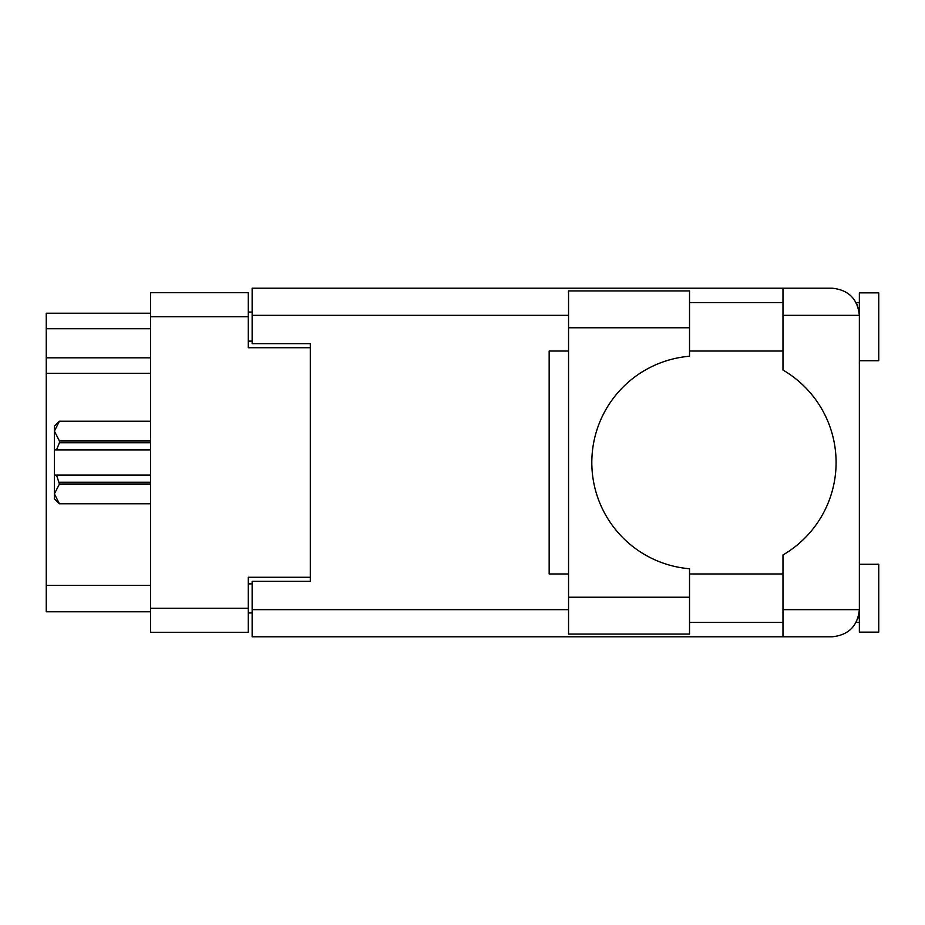<?xml version="1.0" encoding="UTF-8"?>
<svg xmlns="http://www.w3.org/2000/svg" width="925" height="925" viewBox="0 0 925 925"><rect width="100%" height="100%" fill="white"/><g stroke="black" fill="none" stroke-linecap="round" stroke-linejoin="round"><path stroke-width="1.39" d="M310.303 581.351L310.303 577.269L248.27 577.269L248.27 632.33L150.555 632.33L150.555 292.67L248.27 292.67L248.27 347.731L310.303 347.731L310.303 343.649L310.303 581.351L252.143 581.351L252.143 609.656L568.551 609.656M252.143 612.951L248.27 612.951M248.27 312.049L252.143 312.049M150.555 328.722L46.25 328.722L46.25 313.217L150.555 313.217M150.555 611.783L46.25 611.783L46.25 585.421L150.555 585.421M150.555 373.318L46.25 373.318L46.25 585.421M46.25 328.722L46.25 357.813L150.555 357.813M46.25 373.318L46.25 357.813M689.53 327.762L689.53 356.241A106.629 106.629 0 0 0 591.815 462.5A106.629 106.629 0 0 0 689.53 568.759L689.53 634.076L568.551 634.076L568.551 290.924L689.53 290.924L689.53 327.762L568.551 327.762M857.672 305.932L856.157 302.556L859.36 302.556M252.143 609.656L252.143 636.793L832.222 636.793C848.583 635.07 857.637 626.017 859.36 609.656L859.36 292.855L878.75 292.855L878.75 360.715L859.36 360.715M859.36 564.285L878.75 564.285L878.75 632.145L859.36 632.145L859.36 609.656L858.839 614.928M689.53 622.444L782.978 622.444M689.53 573.974L782.978 573.974M689.53 351.026L782.978 351.026M689.53 302.556L782.978 302.556M782.978 315.344L782.978 288.207L832.222 288.207C848.583 289.93 857.637 298.983 859.36 315.344L782.978 315.344L782.978 370.046A107.023 107.023 0 0 1 782.978 554.954L782.978 609.656L859.36 609.656M310.303 343.649L252.143 343.649L252.143 288.207L782.978 288.207M568.551 573.974L549.161 573.974L549.161 351.026L568.551 351.026M782.978 636.793L782.978 609.656M856.157 302.556L858.828 309.991M857.695 619.033L858.828 615.009M150.555 484.006L59.431 484.006L56.518 475.103L150.555 475.103M59.431 482.272L150.555 482.272M150.555 442.728L59.431 442.728L56.518 449.897L54.39 449.897L54.39 431.108L59.431 440.994L150.555 440.994M59.431 442.728L59.431 440.994M56.518 475.103L54.39 475.103L54.39 493.892L59.431 503.79L150.555 503.778L59.431 503.79L54.39 498.76L54.39 493.892L59.431 484.006M54.39 431.108L54.39 426.24L59.431 421.21L150.555 421.21L59.431 421.21L54.39 431.108L54.494 429.72M54.39 449.897L54.39 475.103M150.555 449.897L56.518 449.897M150.555 608.292L248.27 608.292M248.27 316.708L150.555 316.708M248.27 583.872L252.143 583.872M252.143 341.128L248.27 341.128M568.551 315.344L252.143 315.344M689.53 597.238L568.551 597.238M856.157 622.444L859.36 622.444"/></g></svg>

